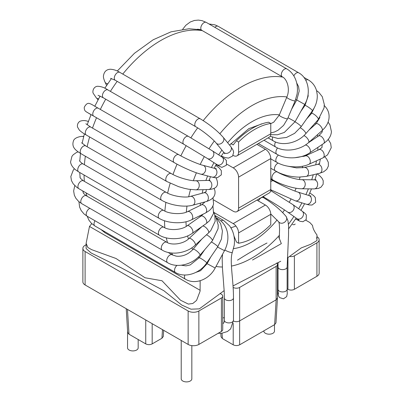 <?xml version="1.0" encoding="UTF-8"?>
<svg xmlns="http://www.w3.org/2000/svg" width="402" height="402" viewBox="0 0 402 402"><rect width="100%" height="100%" fill="white"/><g stroke="black" fill="none" stroke-linecap="round" stroke-linejoin="round"><path stroke-width="0.6" d="M233.472 320.278A4.553 2.628 180 0 1 228.914 322.906A4.553 2.628 180 0 1 224.361 320.278L224.361 297.972A4.553 2.628 0 0 0 228.919 300.601A4.553 2.628 0 0 0 233.472 297.972L233.472 320.278L230.647 328.901L227.391 331.544L221.994 333.188L218.14 333.318M287.128 266.993L287.128 289.299A4.553 2.628 180 0 1 282.576 291.927A4.553 2.628 180 0 1 278.023 289.299L278.023 266.993A4.553 2.628 0 0 0 282.576 269.621A4.553 2.628 0 0 0 287.128 266.993L288.53 235.567L288.606 226.457L287.973 220.804L286.129 216.492C280.41 209.643 272.827 203.347 263.385 197.598A4.553 2.628 -60 0 0 258.436 201.005M233.979 236.039L236.431 241.999L238.577 243.235L238.577 232.914A7.588 4.382 -120 0 0 233.21 223.618L214.04 212.547M256.898 200.116L265.405 205.03A7.588 4.382 60 0 1 270.772 214.321L270.772 224.648A66.023 38.12 -60 0 1 238.577 243.235M256.898 144.348L265.405 149.263A7.588 4.382 60 0 1 270.772 158.559L238.577 177.146L238.577 208.125A7.588 4.382 -120 0 1 237.004 211.603A7.588 4.382 -120 0 1 233.21 211.226L213.603 199.905M238.577 208.125L270.772 189.538A7.588 4.382 60 0 1 269.199 193.01L237.004 211.603M238.577 177.146A7.588 4.382 -120 0 0 233.21 167.85L226.859 164.187M230.894 143.589L233.21 144.926L236.431 140.795L238.577 142.037L238.577 152.363A7.588 4.382 -120 0 1 237.004 155.835A7.588 4.382 -120 0 1 233.21 155.458L233.034 155.358M238.577 152.363L270.772 133.771A7.588 4.382 60 0 1 269.199 137.248L237.004 155.835M270.772 189.538L270.772 158.559M270.772 133.771L270.772 123.449A66.023 38.12 -60 0 0 238.577 142.037M261.144 123.876L261.436 124.042M236.426 140.795A66.023 38.12 -60 0 1 268.626 122.208L270.772 123.449M237.502 260.174C247.325 253.903 257.159 248.18 266.998 243.009M252.526 260.019L281.325 243.642L278.802 237.135M292.596 224.617L294.189 224.708L295.229 224.055M305.766 220.185L309.831 222.532L312.485 225.396L312.676 226.155C313.123 229.949 316.399 234.125 316.871 234.858M316.952 234.874L316.952 240.597L310.6 244.326L301.259 247.908L287.335 258.029M280.747 261.245L233.019 285.948M91.681 223.763L89.485 226.437L86.123 243.351L87.882 247.516L91.631 249.647L116.022 258.496L145.042 277.767L162.011 280.757L180.498 300.199L188.317 304.078L192.804 303.495L196.573 300.4L200.08 291.209L200.166 281.269L199.543 280.908M224.17 290.621L199.337 308.857L190.98 309.188L181.699 305.007L163.87 290.716L120.746 267.571L91.153 252.994L86.149 248.577M316.49 237.778A9.13 5.271 180 0 1 316.871 238.662M316.982 235.049L316.982 239.481A9.13 5.271 180 0 1 316.952 239.899M138.177 339.519L138.177 347.851A5.311 3.065 180 0 1 132.866 350.921A5.311 3.065 180 0 1 127.55 347.851L127.55 330.59M274.476 324.71L274.476 331.122A5.311 3.065 180 0 1 269.164 334.188A5.311 3.065 180 0 1 263.848 331.122L263.848 330.846M181.212 340.449L181.212 378.835A5.311 3.065 0 0 0 186.523 381.9A5.311 3.065 0 0 0 191.834 378.835L191.834 345.619M86.123 244.717L85.103 245.305A7.588 4.382 0 0 0 82.882 248.401A7.588 4.382 0 0 0 85.103 251.501L188.136 310.982A7.588 4.382 0 0 0 198.864 310.982L221.401 297.972A4.553 2.628 0 0 0 222.738 296.113A4.553 2.628 0 0 0 221.401 294.254L220.07 293.485M85.103 251.501L85.103 284.963A7.588 4.382 180 0 1 82.882 281.862L82.882 248.401M163.282 336.479L161.951 338.248L152.177 343.891C150.036 344.906 147.891 344.906 145.745 343.891L128.997 334.218L127.665 332.454M85.103 284.963L188.136 344.444A7.588 4.382 180 0 0 198.864 344.444L221.401 331.434L221.401 297.972M222.738 296.113L222.738 329.575A4.553 2.628 180 0 1 221.401 331.434M224.361 317.761A7.588 4.382 0 0 0 222.738 317.892M239.647 287.44L239.647 320.897L276.139 299.832L276.139 266.37L239.647 287.44A4.553 2.628 0 0 1 233.21 287.44L233.115 287.385M275.973 322.851L274.641 324.615L239.647 344.821L239.647 320.897C237.642 321.901 235.577 321.947 233.456 321.032M239.647 344.821C237.502 345.831 235.356 345.831 233.21 344.821L222.366 338.554L221.035 336.791M278.023 286.224A7.588 4.382 0 0 0 277.47 286.294M289.847 256.496A4.553 2.628 0 0 0 294.385 255.838L294.385 289.299A4.553 2.628 180 0 1 287.943 289.299L287.128 288.827M294.385 255.838L316.922 242.828A7.588 4.382 0 0 0 319.143 239.728A7.588 4.382 0 0 0 316.982 236.667M276.139 266.37A4.553 2.628 0 0 0 277.47 264.511A4.553 2.628 0 0 0 276.651 263.008M274.641 324.615L276.139 299.832L277.47 297.998M294.385 289.299L316.922 276.285A7.588 4.382 180 0 0 319.143 273.189L319.143 239.728M224.844 249.979A4.553 0.869 22.1 0 0 229.386 252.044A4.553 0.869 22.1 0 0 232.341 252.376L234.215 245.28C234.969 239.195 234.019 233.637 231.366 228.612L229.683 225.949L223.683 220.517A4.553 2.628 -60 0 0 221.005 221.01M104.028 231.245A4.553 2.628 120 0 0 104.917 232.698L100.751 229.356M184.89 275.003A4.553 2.628 120 0 0 185.407 279.174L104.917 232.703M195.945 272.36L200.533 270.717L207.141 263.692L215.165 268.008C209.135 279.817 194.824 285.028 185.407 279.174M217.547 247.059L224.497 250.642L215.165 268.008M217.206 218.718A4.553 2.628 -60 0 1 218.115 218.934C222.904 221.788 225.989 226.215 227.366 232.22C228.467 237.677 227.844 243.145 225.487 248.622L224.497 250.642M94.983 220.743A4.553 2.628 120 0 0 94.972 226.019L91.41 223.306L88.973 220.251L87.159 216.226A4.553 2.628 120 0 1 86.546 212.296A4.553 2.628 120 0 1 89.867 208.347M176.98 265.375A4.553 2.628 120 0 0 174.639 269.33A4.553 2.628 120 0 0 175.463 272.491L94.972 226.019M181.342 265.23L186.015 265.873L190.201 264.943L199.196 257.772A4.553 0.487 34.3 0 1 203.226 259.943A4.553 0.487 34.3 0 1 206.713 262.908C199.633 273.762 184.704 278.244 175.463 272.491M211.367 241.944A4.553 0.487 34.3 0 1 215.598 244.667A4.553 0.487 34.3 0 1 217.783 246.712L206.713 262.908M168.046 252.411L172.202 254.808A4.553 2.628 120 0 0 167.644 257.436A4.553 2.628 120 0 0 167.644 262.697L87.154 216.226L84.023 213.949L81.169 210.527L79.606 207.105L78.933 201.693M172.202 254.808L176.121 256.139L177.83 256.295C183.619 256.305 188.694 253.974 193.05 249.3A4.553 1.151 40.6 0 1 197.256 251.396A4.553 1.151 40.6 0 1 199.965 255.23C192.081 264.828 176.739 268.335 167.644 262.697M206.457 234.818A4.553 1.151 40.6 0 1 210.643 237.788A4.553 1.151 40.6 0 1 212.397 240.743L199.965 255.23M82.757 191.025L83.531 193.357L86.279 195.759A4.553 2.628 120 0 0 81.727 198.387A4.553 2.628 120 0 0 81.727 203.643L78.671 201.472L75.847 198.246L74.33 195.141L73.646 190.955L74.767 185.629M86.279 195.759L166.77 242.23A4.553 2.628 120 0 0 162.217 244.858A4.553 2.628 120 0 0 162.217 250.114L81.727 203.643M166.77 242.23C171.463 245.567 183.473 244.14 188.95 238.547A4.553 1.774 47.4 0 1 193.337 240.697A4.553 1.774 47.4 0 1 195.116 245.25C186.684 253.33 171.177 255.627 162.217 250.114M202.633 226.08A4.553 1.774 47.4 0 1 207.005 228.723A4.553 1.774 47.4 0 1 208.492 232.949L195.116 245.25M83.415 180.81A4.553 2.628 120 0 0 78.938 183.327A4.553 2.628 120 0 0 78.732 188.613A4.553 2.628 120 0 0 78.867 188.704L76.948 187.463L73.189 183.809L71.435 180.538L70.827 176.518L73.35 169.961L74.39 168.78M80.018 176.443L80.028 177.518L80.551 178.453L83.42 180.815L163.91 227.286A4.553 2.628 120 0 0 159.433 229.793A4.553 2.628 120 0 0 159.222 235.085A4.553 2.628 120 0 0 159.358 235.175L78.867 188.704M163.91 227.286C169.011 230.788 181.634 230.185 187.071 225.844A4.553 2.342 55.1 0 1 191.432 228.014A4.553 2.342 55.1 0 1 192.498 233.125A4.553 2.342 55.1 0 1 192.287 233.311C183.583 239.652 168.177 240.532 159.358 235.175M187.071 225.844L200.945 216.15A4.553 2.342 55.1 0 1 205.311 218.321A4.553 2.342 55.1 0 1 206.372 223.427A4.553 2.342 55.1 0 1 206.161 223.618L192.287 233.311M79.611 160.835C78.938 160.328 81.536 163.343 83.229 164.011A4.553 2.628 120 0 0 79.666 165.287A4.553 2.628 120 0 0 77.737 169.94A4.553 2.628 120 0 0 78.676 171.895L75.445 169.699C72.491 167.197 70.868 164.609 70.571 161.936L71.953 156.298L73.305 154.695L76.285 152.619L78.114 151.82M83.229 164.011L163.72 210.482A4.553 2.628 120 0 0 160.162 211.759A4.553 2.628 120 0 0 158.227 216.412A4.553 2.628 120 0 0 159.167 218.366L78.676 171.895M163.72 210.482C169.257 214.145 182.262 214.663 187.528 211.628A4.553 2.829 64.1 0 1 191.201 213.13A4.553 2.829 64.1 0 1 192.689 218.005A4.553 2.829 64.1 0 1 191.508 219.819C182.825 224.241 167.82 223.552 159.167 218.366M187.528 211.628L201.437 204.864A4.553 2.829 64.1 0 1 205.11 206.367A4.553 2.829 64.1 0 1 206.598 211.241A4.553 2.829 64.1 0 1 205.417 213.05L191.508 219.819M83.611 136.76A4.553 3.477 -93.3 0 0 82.139 136.429L83.722 136.333M81.671 142.79L85.711 145.906A4.553 2.628 120 0 0 80.877 149.062A4.553 2.628 120 0 0 81.159 153.79C76.285 150.725 70.908 147.469 73.661 140.358C75.169 137.167 81.294 136.283 82.139 136.429M85.711 145.906L166.202 192.377A4.553 2.628 120 0 0 161.368 195.533A4.553 2.628 120 0 0 161.649 200.261L81.159 153.79M166.202 192.377C172.187 196.186 185.302 198.131 190.387 196.397A4.553 3.221 75 0 1 194.859 200.96A4.553 3.221 75 0 1 192.744 205.196C184.397 207.573 170.081 205.251 161.649 200.261M190.387 196.397L203.859 192.789A4.553 3.221 75 0 1 208.337 197.352A4.553 3.221 75 0 1 206.221 201.583L192.744 205.196M88.299 121.61A4.553 3.658 -77.5 0 0 87.174 121.097L88.385 121.369M85.872 123.741L90.782 127.102A4.553 2.628 120 0 0 87.772 127.851A4.553 2.628 120 0 0 85.41 131.816A4.553 2.628 120 0 0 86.229 134.992C83.174 133.258 80.872 131.62 79.32 130.067L77.546 127.092C76.767 123.454 79.526 121.233 80.49 121.092C82.641 120.394 84.872 120.394 87.174 121.097M90.782 127.102L171.272 173.574A4.553 2.628 120 0 0 168.262 174.322A4.553 2.628 120 0 0 165.9 178.287A4.553 2.628 120 0 0 166.719 181.463L86.229 134.992M171.272 173.574C177.719 177.513 190.573 181.111 195.623 180.744A4.553 3.502 88.5 0 1 198.839 183.212A4.553 3.502 88.5 0 1 195.864 189.85L188.603 189.221L184.488 188.362L178.543 186.644L166.719 181.463M195.623 180.744L208.216 180.413A4.553 3.502 88.5 0 1 211.432 182.88A4.553 3.502 88.5 0 1 208.457 189.513L195.864 189.85M91.013 114.66L89.696 113.887A4.553 3.718 -59.6 0 0 90.314 114.163M93.721 116.123L174.212 162.594A4.553 2.628 120 0 1 173.87 157.996A4.553 2.628 120 0 1 177.91 154.499A4.553 2.628 120 0 1 178.764 154.71L98.274 108.238A4.553 2.628 120 0 0 97.42 108.027A4.553 2.628 120 0 0 93.38 111.53A4.553 2.628 120 0 0 93.721 116.128L86.681 112.088M178.764 154.71C185.704 158.795 197.91 164.076 203.07 165.343A4.553 3.673 104.7 0 1 204.332 166.021A4.553 3.673 104.7 0 1 205.186 171.508A4.553 3.673 104.7 0 1 200.769 174.151C194.307 172.508 181.965 167.106 174.212 162.594M203.07 165.343L214.361 168.292A4.553 3.673 104.7 0 1 215.618 168.971A4.553 3.673 104.7 0 1 216.472 174.458A4.553 3.673 104.7 0 1 212.055 177.101L200.769 174.151M98.058 99.802L96.254 97.786A4.553 3.653 -41.9 0 0 98.585 98.822M96.254 97.786L93.359 93.505C92.189 92.098 93.103 86.882 97.344 86.274C100.997 86.355 104.525 87.576 107.932 89.942A4.553 2.628 120 0 0 103.379 92.566A4.553 2.628 120 0 0 103.379 97.827L98.053 95.294M107.932 89.942L188.422 136.414A4.553 2.628 120 0 0 183.87 139.042A4.553 2.628 120 0 0 183.87 144.298L103.379 97.827M188.422 136.414L212.336 150.825A4.553 3.718 122.6 0 1 213.015 156.664A4.553 3.718 122.6 0 1 207.432 158.499L183.87 144.298M212.336 150.825L221.939 156.966A4.553 3.718 122.6 0 1 222.618 162.805A4.553 3.718 122.6 0 1 217.035 164.639L207.432 158.499M106.6 85.46L104.982 82.043A4.553 3.452 -25.3 0 0 107.741 83.757M104.982 82.043C103.781 79.259 103.274 77.219 103.455 75.918C104.108 71.601 106.465 69.375 110.525 69.239C113.967 69.516 117.057 70.556 119.791 72.36A4.553 2.628 120 0 0 115.238 74.988A4.553 2.628 120 0 0 115.238 80.244L110.56 78.345M119.791 72.36L200.281 118.831A4.553 2.628 120 0 0 195.729 121.459A4.553 2.628 120 0 0 195.729 126.715L115.238 80.244M200.281 118.831C209.693 124.535 217.326 130.685 223.185 137.283A4.553 3.633 140.7 0 1 221.959 142.976A4.553 3.633 140.7 0 1 216.135 143.052C212.959 138.966 202.613 130.575 195.729 126.715M223.185 137.283L230.718 146.489A4.553 3.633 140.7 0 1 229.497 152.182A4.553 3.633 140.7 0 1 223.673 152.257L216.135 143.052M270.762 213.99L278.898 222.025A4.553 3.613 -37.4 0 0 284.711 222.13A4.553 3.613 -37.4 0 0 286.129 216.492M302.108 211.13L292.772 204.548A4.553 3.713 -54.8 0 1 293.179 210.412A4.553 3.713 -54.8 0 1 287.52 211.995L296.857 218.572A4.553 3.713 -54.8 0 0 302.515 216.995A4.553 3.713 -54.8 0 0 302.108 211.13L304.932 213.281L306.329 214.949L306.229 219.547L302.952 221.723L299.982 221.266L295.581 219.03M287.52 211.995C282.887 208.698 271.651 201.628 264.405 197.462A4.553 2.628 -60 0 1 263.566 196.266M309.791 192.91L313.58 195.598L315.284 197.477L315.671 202.301L312.078 205.025L309.128 204.945L306.339 204.231A4.553 3.688 -72.8 0 0 311.203 200.965A4.553 3.688 -72.8 0 0 309.022 195.528L311.017 196.03M306.339 204.231L295.269 200.814A4.553 3.688 -72.8 0 0 300.133 197.548A4.553 3.688 -72.8 0 0 297.957 192.111L309.022 195.528M270.772 181.619A4.553 2.628 -60 0 1 273.677 180.96C280.686 185.066 292.782 190.583 297.957 192.111M317.138 173.845L320.077 176.101L321.992 178.212L323.218 180.714L323.138 184.302L320.947 187.231L318.364 188.443L314.078 188.915A4.553 3.538 -89.4 0 0 317.66 184.402A4.553 3.538 -89.4 0 0 314.178 179.81L315.952 179.659M314.078 188.915L301.646 188.779A4.553 3.538 -89.4 0 0 305.229 184.262A4.553 3.538 -89.4 0 0 301.746 179.674L314.178 179.81M301.646 188.779C294.148 188.779 280.923 184.644 272.832 179.915A4.553 2.628 -60 0 1 272.757 174.785A4.553 2.628 -60 0 1 277.229 171.95M277.375 172.021A4.553 2.628 -60 0 1 277.385 172.026L277.385 172.026C283.902 175.986 296.686 179.825 301.746 179.674M324.836 156.891L326.585 158.84L328.308 162.333L328.399 166.006L326.761 169.327L323.675 171.785L319.645 173.257A4.553 3.266 -103.2 0 0 321.781 168.076A4.553 3.266 -103.2 0 0 317.56 164.393L319.756 163.508M319.645 173.257L306.269 176.403A4.553 3.266 -103.2 0 0 308.404 171.222A4.553 3.266 -103.2 0 0 304.183 167.539L317.56 164.393M275.526 171.031A4.553 2.628 -60 0 1 275.41 170.971A4.553 2.628 -60 0 1 274.812 167.006A4.553 2.628 -60 0 1 278.174 163.071M328.233 139.404L330.68 143.494L331.248 147.73L327.529 154.906L322.846 157.926A4.553 2.889 -114.5 0 0 323.389 157.554A4.553 2.889 -114.5 0 0 323.359 152.127A4.553 2.889 -114.5 0 0 319.067 149.639L321.826 147.705L322.062 146.454M322.846 157.926L308.972 164.252A4.553 2.889 -114.5 0 0 309.51 163.88A4.553 2.889 -114.5 0 0 309.485 158.453A4.553 2.889 -114.5 0 0 305.193 155.966L319.067 149.639M308.972 164.252C300.319 168.388 285.39 167.473 276.767 162.313A4.553 2.628 -60 0 1 276.239 161.815A4.553 2.628 -60 0 1 278.44 155.066M305.329 145.032A4.553 2.412 -123.8 0 1 308.736 147.047A4.553 2.412 -123.8 0 1 310.434 151.288A4.553 2.412 -123.8 0 1 309.736 152.825L323.645 143.529A4.553 2.412 -123.8 0 0 324.344 141.996A4.553 2.412 -123.8 0 0 322.233 137.288A4.553 2.412 -123.8 0 0 318.585 135.961L322.012 132.288L322.334 130.374M309.736 152.825C301.018 158.901 285.656 159.569 276.857 154.232A4.553 2.628 -60 0 1 275.973 152.82A4.553 2.628 -60 0 1 277.556 147.956M303.872 135.62A4.553 1.859 -131.6 0 1 308.254 139.665A4.553 1.859 -131.6 0 1 308.615 142.539L322.092 130.59A4.553 1.859 -131.6 0 0 321.731 127.71A4.553 1.859 -131.6 0 0 316.052 123.776L319.932 117.5M308.615 142.539C300.128 150.383 284.621 152.489 275.677 147.001A4.553 2.628 -60 0 1 274.762 144.418A4.553 2.628 -60 0 1 275.551 141.976M316.535 90.581L318.786 92.294L322.293 96.711L324.324 104.57L324.062 107.942L318.299 119.53A4.553 1.241 -138.4 0 0 315.821 115.675A4.553 1.241 -138.4 0 0 311.485 113.49L315.153 105.932M318.299 119.53L305.706 133.735A4.553 1.241 -138.4 0 0 303.229 129.881A4.553 1.241 -138.4 0 0 300.299 127.841M305.706 133.735C297.726 143.132 282.35 146.479 273.275 140.856A4.553 2.628 -60 0 1 272.541 137.328M303.912 77.38L308.304 79.918A4.553 2.628 120 0 0 305.786 80.294M308.304 79.918C312.52 82.41 315.294 86.083 316.63 90.932L317.263 95.038C317.49 100.505 315.877 105.731 312.434 110.716A4.553 0.583 -144.8 0 0 307.394 106.515A4.553 0.583 -144.8 0 0 304.997 105.46L308.183 96.013L308.068 94.47M312.434 110.716L301.148 126.7A4.553 0.583 -144.8 0 0 296.108 122.499A4.553 0.583 -144.8 0 0 295.003 121.866M209 23.974L214.904 24.844L218.155 26.306A4.553 2.628 120 0 0 214.829 27.341M218.155 26.306L298.646 72.777A4.553 2.628 120 0 0 293.827 75.903M298.646 72.777C308.349 77.953 311.379 93.063 304.726 104.414L296.771 99.982L299.204 91.023L298.57 86.566L296.686 82.928M304.726 104.414L295.123 121.645L288.018 117.756M182.709 29.235L185.87 25.251L190.317 21.969L194.397 20.472L198.362 20.1L202.171 20.678L206.296 22.417A4.553 2.628 120 0 0 202.382 24.105A4.553 2.628 120 0 0 200.93 29.18A4.553 2.628 120 0 0 201.744 30.301L199.97 29.522L197.437 29.21M206.296 22.417L286.787 68.888A4.553 2.628 120 0 0 282.872 70.576A4.553 2.628 120 0 0 281.42 75.651A4.553 2.628 120 0 0 282.234 76.772L201.744 30.301M286.787 68.888C290.159 70.852 292.812 73.747 294.751 77.576C297.199 82.606 297.977 88.103 297.078 94.063L295.174 100.761A4.553 0.794 -157.2 0 1 290.857 99.802A4.553 0.794 -157.2 0 1 286.767 97.299A4.553 0.794 -157.2 0 1 286.777 97.229C290.485 89.128 287.043 78.898 282.234 76.772M295.174 100.761L287.636 118.665A4.553 0.794 -157.2 0 1 283.32 117.711A4.553 0.794 -157.2 0 1 279.229 115.208A4.553 0.794 -157.2 0 1 279.239 115.133L286.777 97.229M230.889 227.768A58.436 33.738 120 0 0 235.894 225.999M266.164 199.291A58.436 33.738 120 0 0 266.551 198.719M271.325 190.96A58.436 33.738 120 0 0 271.697 190.287M275.692 182.091A58.436 33.738 120 0 0 275.918 181.558M202.347 30.647A108.52 62.652 120 0 0 160.765 40.522A108.52 62.652 120 0 0 122.771 74.079M117.178 81.365A108.52 62.652 120 0 0 110.394 91.365M105.721 99.178A108.52 62.652 120 0 0 100.329 109.424M96.53 117.746A108.52 62.652 120 0 0 92.495 128.092M89.636 136.956A108.52 62.652 120 0 0 87.128 146.725M85.365 156.217A108.52 62.652 120 0 0 84.39 164.679M84.043 174.996A108.52 62.652 120 0 0 84.355 181.357M86.159 192.91A108.52 62.652 120 0 0 87.018 196.186M282.772 77.109A108.52 62.652 120 0 0 241.26 86.993A108.52 62.652 120 0 0 203.211 120.615M197.648 127.871A108.52 62.652 120 0 0 190.885 137.841M186.206 145.655A108.52 62.652 120 0 0 180.835 155.87M177.041 164.172A108.52 62.652 120 0 0 173.001 174.513M170.172 183.277A108.52 62.652 120 0 0 167.634 193.136M165.905 202.347A108.52 62.652 120 0 0 164.885 211.095M164.529 220.753A108.52 62.652 120 0 0 164.84 227.773M166.307 237.863A108.52 62.652 120 0 0 167.498 242.617M171.619 253.014A108.52 62.652 120 0 0 172.785 255.119M286.887 96.957A93.339 53.893 120 0 0 251.989 105.58A93.339 53.893 120 0 0 219.894 133.73M214.286 141.007A93.339 53.893 120 0 0 209.025 148.745M204.347 156.559A93.339 53.893 120 0 0 200.191 164.463M196.402 172.795A93.339 53.893 120 0 0 193.352 180.669M190.523 189.518A93.339 53.893 120 0 0 188.694 196.749M186.995 206.065A93.339 53.893 120 0 0 186.312 212.15M186.005 221.758A93.339 53.893 120 0 0 186.237 226.386M187.644 235.899A93.339 53.893 120 0 0 188.422 239.009M191.814 247.843A93.339 53.893 120 0 0 192.764 249.627M198.246 257.064A93.339 53.893 120 0 0 199.096 257.918M206.467 263.26A93.339 53.893 120 0 0 207.181 263.622M215.995 266.456A93.339 53.893 120 0 0 222.381 267.003M231.451 266.079A93.339 53.893 120 0 0 279.425 235.27M288.47 224.246A93.339 53.893 120 0 0 293.892 216.487M298.676 208.713A93.339 53.893 120 0 0 301.897 202.859M305.932 194.573A93.339 53.893 120 0 0 308.379 188.85M311.706 179.779A93.339 53.893 120 0 0 313.258 174.759M315.721 164.825A93.339 53.893 120 0 0 316.469 160.835M317.761 150.237A93.339 53.893 120 0 0 317.917 147.358M317.691 136.559A93.339 53.893 120 0 0 317.5 134.66M315.475 124.283A93.339 53.893 120 0 0 315.123 123.112M311.158 113.856A93.339 53.893 120 0 0 310.731 113.128M304.862 105.651A93.339 53.893 120 0 0 304.324 105.138M296.787 99.957A93.339 53.893 120 0 0 295.686 99.445M279.355 114.866A73.611 42.501 120 0 0 251.989 121.69A73.611 42.501 120 0 0 227.643 142.73M221.914 150.107A73.611 42.501 120 0 0 218.663 154.87M213.975 162.684A73.611 42.501 120 0 0 211.437 167.528M207.638 175.945A73.611 42.501 120 0 0 205.899 180.473M203.03 189.659A73.611 42.501 120 0 0 202.151 193.246M200.452 203.131A73.611 42.501 120 0 0 200.221 205.452M200.05 215.663A73.611 42.501 120 0 0 200.121 216.728M233.567 248.642A73.611 42.501 120 0 0 277.109 219.929M282.696 212.593A73.611 42.501 120 0 0 284.515 209.939M289.289 202.176A73.611 42.501 120 0 0 290.892 199.266M294.897 191.05A73.611 42.501 120 0 0 296.103 188.226M299.314 179.498A73.611 42.501 120 0 0 300.053 177.116M302.364 167.85A73.611 42.501 120 0 0 302.676 166.207M303.887 156.489A73.611 42.501 120 0 0 303.927 155.75M270.772 214.321L238.577 232.914M265.405 205.03L233.21 223.618M265.405 149.263L233.21 167.85M89.485 226.437L200.166 290.334M128.997 334.218L127.494 309.434M161.951 338.248L162.473 329.63M152.177 343.891L152.177 323.685M145.745 343.891L145.745 319.972M188.136 310.982L188.136 344.444M198.864 310.982L198.864 344.444M233.21 287.44L233.21 289.048M233.21 323.283L233.21 344.821M287.943 257.682L287.943 289.299M316.922 242.828L316.922 276.285M222.366 338.554L222.04 333.183M215.03 215.522L223.683 220.517M210.703 257.074L207.141 263.692M216.392 217.939L218.115 218.934M204.713 249.692L199.196 257.772M217.783 246.712L221.457 239.034L222.427 231.004L220.603 223.633L216.246 217.809M201.814 239.089L193.05 249.3M212.397 240.743L218.075 228.673L218.241 225.12L215.879 217.16L215.13 216.02M202.116 226.442L188.95 238.547M208.492 232.949L210.754 230.587L215.181 221.261L214.728 214.367L213.794 212.045M206.161 223.618L209.593 220.663L213.568 213.407L212.929 205.844M200.945 216.15L203.236 214.115M205.417 213.05L209.085 210.754C211.547 208.723 213.045 206.402 213.573 203.789L212.98 197.784M201.437 204.864L204.392 202.568L204.643 202.005M206.221 201.583C212.985 199.432 215.864 195.734 214.859 190.483L214.065 188.337M203.859 192.789L206.161 191.749M208.457 189.513C216.794 189.106 219.381 185.352 216.216 178.247L215.854 177.769M208.216 180.413L210.015 180.181M89.696 113.887L85.827 111.52C84.651 110.63 84.139 109.203 84.284 107.239C86.008 103.997 87.797 102.776 89.646 103.575C92.194 104.399 92.746 105.213 98.274 108.238M212.055 177.101L214.708 177.659L217.447 177.684L221.311 174.87L221.346 170.684L219.16 167.905L215.693 165.373M214.361 168.292L216.271 168.674M221.939 156.966L224.894 158.941L226.366 160.473L226.381 165.257L221.829 167.403L216.07 164.669M217.035 164.639L219.487 166.267M230.718 146.489L233.075 150.122L233.642 152.232L232.622 156.001L228.537 158.122L224.994 157.569L221.276 156.001M223.673 152.257L224.713 153.73M222.552 254.265L222.185 259.124L222.462 268.209L224.21 291.47L224.361 297.972M232.341 252.376C229.356 260.511 233.612 280.41 233.472 297.972M222.738 323.695L223.693 323.022L224.13 322.158L224.361 320.278M262.32 196.985L263.385 197.598M296.857 218.572L298.947 220.14M292.772 204.548L270.687 190.583M262.948 196.623L264.405 197.462M295.269 200.814L270.767 189.774M270.772 179.282L273.677 180.96M270.772 178.724L272.832 179.915M306.269 176.403L298.832 177.116C291.782 176.94 285.033 175.433 278.586 172.594L270.772 168.292M304.183 167.539L296.485 167.895L286.777 165.981M305.193 155.966L294.681 157.75M270.772 158.85L276.767 162.313M328.077 122.138L329.931 124.796L331.429 131.675C331.178 134.966 329.695 138.007 326.982 140.8L323.645 143.529M308.188 142.906L318.585 135.961M258.32 143.529L276.857 154.232M322.092 130.59L324.484 128.153C326.841 125.364 328.298 122.394 328.871 119.248C329.725 113.872 328.127 109.254 324.072 105.409M308.972 130.052L316.052 123.776M263.993 140.253L275.677 147.001M306.53 119.077L311.485 113.49M268.109 137.876L273.275 140.856M300.962 111.178L304.997 105.46M301.148 126.7L294.616 133.353L286.475 137.479L277.918 138.489L270.174 136.263M291.566 109.329L296.771 99.982M295.123 121.645L284.33 132.429L277.531 134.765L270.707 134.695M279.239 115.133L273.727 122.193L270.772 123.63M287.636 118.665L283.576 125.394L277.988 130.283L274.43 132.007L270.772 132.936M278.023 266.993L278.083 262.4M279.264 238.773L279.561 229.336L279.3 224.1L278.827 221.934M287.239 293.686L286.691 296.591L283.46 298.837L279.521 297.57L278.42 295.802L278.189 294.701L278.023 289.299M277.47 292.043L278.199 294.787L278.43 292.842M287.254 293.807L287.128 289.299M229.567 145.082L248.848 128.64L262.466 123.695M204.477 202.427L204.497 202.045M205.879 191.97L206.412 189.568M209.115 180.352L210.477 176.689M214.216 168.257L216.331 164.187M221.025 156.378L223.778 152.388M288.666 228.768L296.189 218.1M300.962 210.326L304.615 203.698M308.671 195.417L311.495 188.885M314.897 179.794L316.771 173.93M319.419 163.735L320.369 159.056M321.972 147.494L322.208 144.494M322.263 131.544L322.193 130.499M117.268 71.033L134.464 53.27L153.177 39.768L171.086 31.808L189.015 28.753L200.578 29.733M83.42 193.191L82.727 190.93M80.164 177.83L79.727 172.503M79.762 161.142L80.465 153.383M82.114 143.318L84.37 133.881M87.169 124.806L91.048 114.585M94.797 106.234L100.098 96.088M104.796 88.244L111.444 78.516M86.123 243.351L86.123 248.577M127.665 332.504L126.228 308.701M163.282 336.534L163.659 330.313M277.47 297.972L277.47 264.511M275.968 322.901L277.465 298.118M221.035 336.846L220.824 333.293"/></g></svg>
